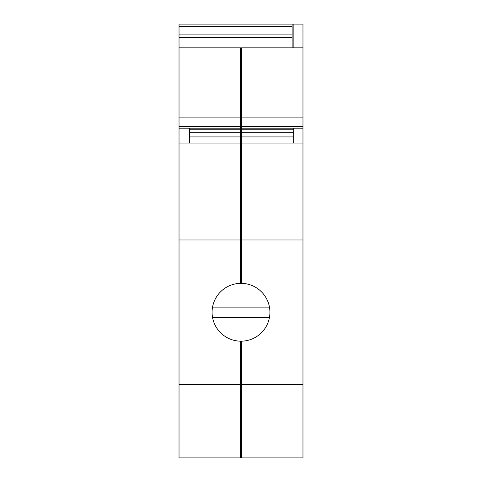<?xml version="1.0" encoding="UTF-8"?>
<svg xmlns="http://www.w3.org/2000/svg" width="482" height="482" viewBox="0 0 482 482"><rect width="100%" height="100%" fill="white"/><g stroke="black" fill="none" stroke-linecap="round" stroke-linejoin="round"><path stroke-width="0.72" d="M179.027 117.891L179.027 457.9L241.518 457.9L241.518 350.48L240.482 350.48L240.482 341.184A28.92 28.92 0 0 1 212.08 312.27A28.92 28.92 0 0 1 240.482 283.35L240.482 47.857L179.027 47.857L179.027 117.891L240.482 117.891M179.027 384.57L240.482 384.57L240.482 350.48M240.482 457.9L240.482 384.57M179.027 239.97L240.482 239.97M179.027 143.04L240.482 143.04M179.027 128.176L240.482 128.176M189.36 143.04L189.36 128.176M179.027 126.386L240.482 126.386M240.482 129.785L189.36 129.785M240.482 454.803L241.518 454.803M240.482 382.575L241.518 382.575M241.518 350.48L241.518 341.184A28.92 28.92 0 0 0 269.92 312.27A28.92 28.92 0 0 0 241.518 283.35L241.518 274.053L240.482 274.053M240.482 241.753L241.518 241.753M240.482 146.847L241.518 146.847M240.482 138.967L241.518 138.967M240.482 132.255L241.518 132.255M240.482 127.121L241.518 127.121M241.518 126.627L240.482 126.627M240.482 125.266L241.518 125.266M240.482 119.446L241.518 119.446M240.482 50.953L241.518 50.953M240.482 132.689L189.36 132.689M240.482 136.924L189.36 136.924M241.518 274.053L241.518 47.857L302.973 47.857L302.973 457.9L241.518 457.9M293.677 136.924L241.518 136.924M293.677 132.689L241.518 132.689M293.677 129.785L241.518 129.785M241.518 128.176L302.973 128.176M241.518 126.386L302.973 126.386M241.518 117.891L302.973 117.891M241.518 384.57L302.973 384.57M241.518 239.97L302.973 239.97M241.518 143.04L302.973 143.04M293.677 143.04L293.677 128.176M240.482 342.943A30.679 30.679 0 0 0 241.518 342.943M241.518 281.59A30.679 30.679 0 0 0 240.482 281.59M269.456 317.433L212.544 317.433M269.456 307.1L212.544 307.1M302.973 47.857L302.973 24.1L293.158 24.1L293.158 47.857M292.128 47.857L292.128 24.1L293.158 24.1M292.128 24.1L179.027 24.1L179.027 47.857M292.128 26.649L179.027 26.649M292.128 34.915L179.027 34.915M292.128 37.463L179.027 37.463"/></g></svg>
